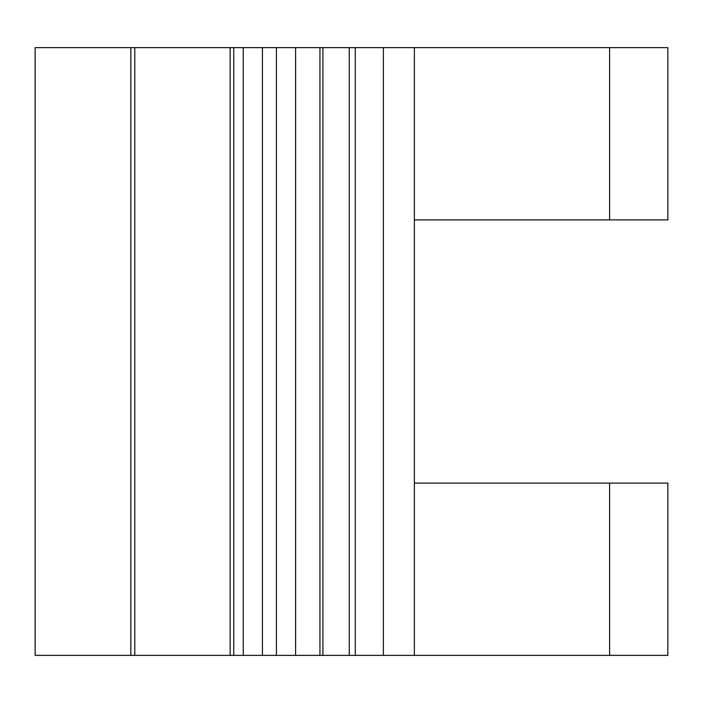 <?xml version="1.0" encoding="UTF-8"?>
<svg xmlns="http://www.w3.org/2000/svg" width="703" height="703" viewBox="0 0 703 703"><rect width="100%" height="100%" fill="white"/><g stroke="black" fill="none" stroke-linecap="round" stroke-linejoin="round"><path stroke-width="1.05" d="M233.748 47.628L233.748 655.372L35.15 655.372L35.15 47.628L667.85 47.628L667.85 219.898L414.366 219.898M414.366 483.102L667.85 483.102L667.85 655.372L609.598 655.372L609.598 483.102M355.296 47.628L355.296 655.372L609.598 655.372M355.296 655.372L349.259 655.372L349.259 47.628M322.923 47.628L322.923 655.372L349.259 655.372M322.923 655.372L319.935 655.372L319.935 47.628M233.748 655.372L319.935 655.372M130.855 655.372L130.855 47.628M230.136 655.372L230.136 47.628M243.256 47.628L243.256 655.372M134.791 655.372L134.791 47.628M609.598 219.898L609.598 47.628M262.439 655.372L262.439 47.628M276.402 655.372L276.402 47.628M295.603 655.372L295.603 47.628M414.366 655.372L414.366 47.628M383.407 655.372L383.407 47.628"/></g></svg>
